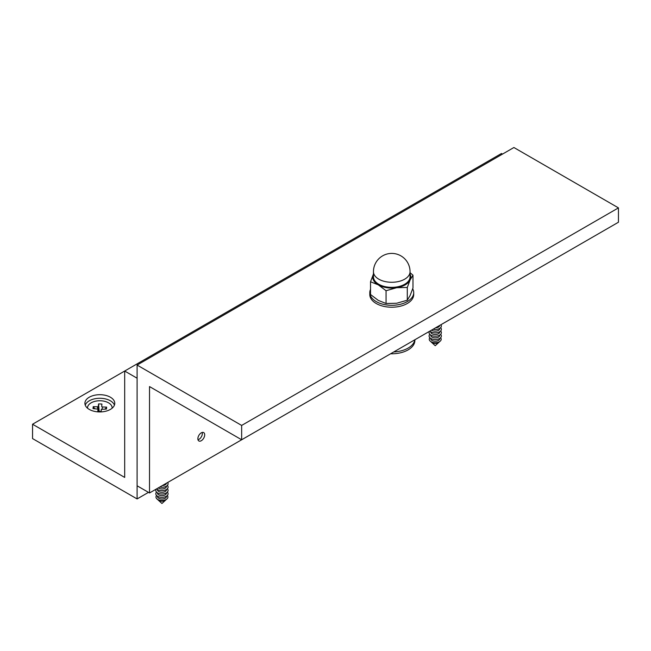 <?xml version="1.0" encoding="UTF-8"?>
<svg xmlns="http://www.w3.org/2000/svg" width="651" height="651" viewBox="0 0 651 651"><rect width="100%" height="100%" fill="white"/><g stroke="black" fill="none" stroke-linecap="round" stroke-linejoin="round"><path stroke-width="0.98" d="M201.281 440.727A4.834 2.791 120 0 0 204.438 436.471A4.834 2.791 120 0 0 203.698 432.598A4.834 2.791 120 0 0 201.281 432.834A4.834 2.791 120 0 0 198.124 437.098A4.834 2.791 120 0 0 198.864 440.963A4.834 2.791 120 0 0 201.281 440.727M370.525 289.378A21.955 12.678 0 0 0 369.792 292.625L369.792 294.537A21.955 12.678 0 0 0 383.349 306.255A21.955 12.678 0 0 0 407.274 303.504A21.955 12.678 0 0 0 413.71 294.537L413.71 292.625A21.955 12.678 0 0 0 412.693 288.816M369.792 292.625A21.955 12.678 0 0 0 383.349 304.342A21.955 12.678 0 0 0 407.274 301.592A21.955 12.678 0 0 0 413.71 292.625M410.049 274.071A19.034 10.986 180 0 1 410.13 279.93A19.034 10.986 180 0 1 396.679 287.701A19.034 10.986 180 0 1 378.296 284.861A19.034 10.986 180 0 1 373.365 274.242A19.034 10.986 180 0 1 373.454 274.071M373.365 274.242L370.525 281.761L378.296 284.861L386.059 290.728L396.679 287.701L407.29 287.449L410.13 279.93L412.978 275.194L410.049 272.679M386.059 290.728L386.059 303.496L396.679 303.244L407.29 300.209L407.29 287.449M370.525 281.761L370.525 294.521L378.296 300.396L386.059 303.496M412.978 275.194L412.978 287.954L410.13 295.473L407.29 300.209M241.651 439.767L618.45 222.227L618.45 207.881L513.899 147.517L137.101 365.065L137.101 485.792L149.527 492.962L149.527 386.58L241.651 439.767L241.651 425.428L137.101 365.065M526.317 275.422L414.882 339.757L414.882 340.44A23.127 13.354 180 0 1 390.592 353.778L149.527 492.962M241.651 425.428L618.45 207.881M202.176 432.459A4.712 2.718 -60 0 1 202.339 433.542A4.712 2.718 -60 0 1 197.985 439.718M114.438 405.109A14.932 8.618 0 0 0 104.079 398.632A14.932 8.618 0 0 0 89.277 400.804A14.932 8.618 0 0 0 85.232 405.109M89.277 397.216A14.932 8.618 0 0 0 84.907 403.311A14.932 8.618 0 0 0 94.118 411.277A14.932 8.618 0 0 0 110.393 409.406A14.932 8.618 0 0 0 114.771 403.311A14.932 8.618 0 0 0 105.552 395.352A14.932 8.618 0 0 0 89.277 397.216M32.55 424.232L124.683 477.419L124.683 371.037L32.55 424.232L32.55 438.579L137.101 498.935L148.485 492.359M502.515 154.092L501.473 153.498L124.683 371.037L137.101 378.215L137.101 498.935M414.793 339.806A23.127 13.354 180 0 1 393.757 351.955M87.551 408.218A12.296 7.096 180 0 1 87.535 407.86A12.296 7.096 180 0 1 87.559 407.42A12.296 7.096 180 0 1 100.213 400.756A12.296 7.096 180 0 1 112.135 407.86A12.296 7.096 180 0 1 112.118 408.218L112.135 407.86M98 409.227L97.74 411.676L101.1 411.798L101.369 409.333L100.921 411.79L101.361 409.349L106.455 409.064L106.658 407.127L102.419 406.973L101.67 406.484L101.93 404.035L98.57 403.913L98.309 406.362L97.455 406.802L93.215 406.647L93.012 408.592L98 409.154L98.513 411.701L98 409.227M105.128 409.015L106.658 407.127M102.101 408.918L102.419 406.973M101.93 404.035L101.67 406.484M100.799 411.505L99.164 411.448L98.57 403.913M99.09 411.725L98.309 406.362M97.756 408.869L97.455 406.802M94.712 408.649L93.215 406.647M157.721 499.537A4.541 2.62 0 0 0 158.112 499.984A4.541 2.62 0 0 0 165.777 499.984A4.541 2.62 0 0 0 166.168 499.537M166.868 498.992A5.696 3.288 180 0 1 166.754 499.097A5.696 3.288 180 0 1 157.135 499.097A5.696 3.288 180 0 1 157.021 498.992M156.59 495.517A5.973 3.45 0 0 0 155.988 496.827A5.973 3.45 0 0 0 156.899 498.886A5.973 3.45 0 0 0 166.99 498.886A5.973 3.45 0 0 0 167.901 497.25A5.973 3.45 0 0 0 167.299 495.517M157.404 496.363L157.404 496.168A4.541 2.62 0 0 0 157.404 496.363A4.541 2.62 0 0 0 161.806 498.983A4.541 2.62 0 0 0 166.477 496.518A4.541 2.62 0 0 0 166.485 496.363A4.541 2.62 0 0 0 166.477 496.2L166.485 496.363M156.525 492.099A6.152 3.548 0 0 0 155.809 493.556A6.152 3.548 0 0 0 161.57 497.315A6.152 3.548 0 0 0 168.08 493.987A6.152 3.548 0 0 0 167.364 492.099M157.412 492.856A4.541 2.62 0 0 0 157.404 493.019A4.541 2.62 0 0 0 161.806 495.631A4.541 2.62 0 0 0 166.477 493.173A4.541 2.62 0 0 0 166.485 493.019A4.541 2.62 0 0 0 166.477 492.856M156.264 489.064A6.152 3.548 0 0 0 155.809 490.211A6.152 3.548 0 0 0 161.57 493.971A6.152 3.548 0 0 0 168.08 490.642A6.152 3.548 0 0 0 167.364 488.755M157.412 489.511A4.541 2.62 0 0 0 157.404 489.666A4.541 2.62 0 0 0 161.806 492.286A4.541 2.62 0 0 0 166.477 489.829A4.541 2.62 0 0 0 166.485 489.666A4.541 2.62 0 0 0 166.477 489.511M156.622 488.86A6.152 3.548 0 0 0 163.36 490.537A6.152 3.548 0 0 0 168.08 487.298A6.152 3.548 0 0 0 167.364 485.41M158.307 487.892A4.541 2.62 0 0 0 163.246 488.828A4.541 2.62 0 0 0 166.477 486.484A4.541 2.62 0 0 0 166.485 486.321A4.541 2.62 0 0 0 166.477 486.159M159.755 487.054A6.152 3.548 0 0 0 168.08 483.953A6.152 3.548 0 0 0 167.689 482.472M162.294 485.589A4.541 2.62 0 0 0 166.469 483.172M431.003 341.759A4.541 2.62 0 0 0 431.393 342.206A4.541 2.62 0 0 0 439.059 342.206A4.541 2.62 0 0 0 439.449 341.759M440.149 341.214A5.696 3.288 180 0 1 440.035 341.319A5.696 3.288 180 0 1 430.417 341.319A5.696 3.288 180 0 1 430.303 341.214M429.872 337.739A5.973 3.45 0 0 0 429.269 339.049A5.973 3.45 0 0 0 430.181 341.108A5.973 3.45 0 0 0 440.271 341.108A5.973 3.45 0 0 0 441.191 339.472A5.973 3.45 0 0 0 440.589 337.739M430.693 338.422A4.541 2.62 0 0 0 430.685 338.585A4.541 2.62 0 0 0 435.088 341.205A4.541 2.62 0 0 0 439.759 338.74A4.541 2.62 0 0 0 439.767 338.585A4.541 2.62 0 0 0 439.759 338.422M429.806 334.321A6.152 3.548 0 0 0 429.09 335.778A6.152 3.548 0 0 0 434.852 339.537A6.152 3.548 0 0 0 441.362 336.209A6.152 3.548 0 0 0 440.646 334.321M430.685 335.241L430.685 335.045A4.541 2.62 0 0 0 430.685 335.241A4.541 2.62 0 0 0 435.088 337.853A4.541 2.62 0 0 0 439.759 335.395A4.541 2.62 0 0 0 439.767 335.241A4.541 2.62 0 0 0 439.759 335.078L439.767 335.241M429.546 331.294A6.152 3.548 0 0 0 429.09 332.433A6.152 3.548 0 0 0 434.852 336.193A6.152 3.548 0 0 0 441.362 332.864A6.152 3.548 0 0 0 440.646 330.977M430.693 331.733A4.541 2.62 0 0 0 430.685 331.888A4.541 2.62 0 0 0 435.088 334.508A4.541 2.62 0 0 0 439.759 332.051A4.541 2.62 0 0 0 439.767 331.888A4.541 2.62 0 0 0 439.759 331.733M429.904 331.082A6.152 3.548 0 0 0 436.642 332.759A6.152 3.548 0 0 0 441.362 329.52A6.152 3.548 0 0 0 440.646 327.632M431.589 330.114A4.541 2.62 0 0 0 436.528 331.05A4.541 2.62 0 0 0 439.759 328.706A4.541 2.62 0 0 0 439.767 328.543A4.541 2.62 0 0 0 439.759 328.381M433.037 329.276A6.152 3.548 0 0 0 441.362 326.175A6.152 3.548 0 0 0 440.971 324.694M435.576 327.811A4.541 2.62 0 0 0 439.75 325.394M410.049 275.007A18.651 10.766 180 0 1 400.528 286.595A18.651 10.766 180 0 1 378.565 284.707A18.651 10.766 180 0 1 373.454 275.007M373.454 276.805A18.301 10.562 0 0 0 378.809 284.275A18.301 10.562 0 0 0 398.754 286.562A18.301 10.562 0 0 0 410.049 276.805L410.049 271.711A18.301 10.562 180 0 1 404.686 279.181A18.301 10.562 180 0 1 378.809 279.181A18.301 10.562 180 0 1 373.454 271.711L373.454 276.805M410.049 271.711A18.301 18.301 0 0 0 382.601 255.859A18.301 18.301 0 0 0 373.454 271.711M158.112 499.984L161.944 503.483L165.777 499.984M431.393 342.206L435.226 345.705L439.059 342.206"/></g></svg>
